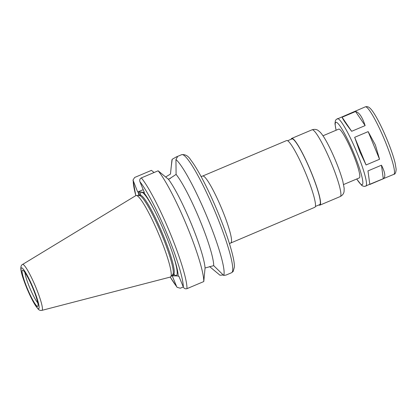 <?xml version="1.0" encoding="UTF-8"?>
<svg xmlns="http://www.w3.org/2000/svg" width="417" height="417" viewBox="0 0 417 417"><rect width="100%" height="100%" fill="white"/><g stroke="black" fill="none" stroke-linecap="round" stroke-linejoin="round"><path stroke-width="0.63" d="M342.091 117.229L355.571 111.532C359.084 112.256 362.274 116.948 365.13 125.606L351.651 131.303C345.974 123.839 342.784 119.147 342.091 117.229L351.651 131.303M355.571 111.532L365.13 125.606M367.976 170.902L381.456 165.205L383.286 178.778L369.806 184.476L367.976 170.902L369.806 184.476M381.456 165.205C385.188 172.544 385.798 177.069 383.286 178.778M375.394 145.022L379.548 159.268L366.069 164.965L359.782 151.621L354.674 137.318L368.154 131.621L375.394 145.022M354.674 137.318L366.069 164.965M368.154 131.621L379.548 159.268M165.653 177.001L170.47 174.04L171.856 160.748A64.082 8.569 67.1 0 1 172.19 159.284L171.033 168.348M172.19 159.284L176.188 156.995L177.439 156.917L175.953 159.529A64.082 8.569 67.1 0 1 207.499 217.982A64.082 8.569 67.1 0 1 223.731 275.439L226.087 275.043L231.555 272.734A64.082 8.569 67.1 0 0 216.147 214.328A64.082 8.569 67.1 0 0 181.656 154.681C185.341 154.217 188.395 156.005 190.819 160.05C198.221 169.5 209.464 191.669 218.31 213.238C225.743 231.404 230.731 246.285 233.28 257.873C234.073 261.6 234.453 264.633 234.417 266.974L233.176 271.472L231.555 272.734M139.492 195.49A47.793 6.391 67.1 0 1 139.304 191.877L144.355 192.456L139.93 181.723C139.372 180.045 139.841 178.768 141.342 177.897L158.126 170.803L168.541 179.388L176.094 174.405L175.953 159.529M170.485 178.34A22.429 1.486 -22.4 0 0 168.301 179.19M143.208 189.678L137.673 192.018L133.007 180.05L134.66 177.465L151.449 170.365L154.071 172.518M139.304 191.877L137.673 192.018M223.293 275.001L219.962 275.199L209.579 266.572M176.094 174.405A52.938 7.079 67.1 0 1 199.967 220.358A52.938 7.079 67.1 0 1 213.702 265.65L223.731 275.439M168.541 179.388A52.938 7.079 67.1 0 1 191.367 223.992A52.938 7.079 67.1 0 1 205.065 268.001L213.702 265.65M158.126 170.803A64.082 8.569 67.1 0 1 187.155 226.582A64.082 8.569 67.1 0 1 203.777 281.558L205.065 268.001M143.657 192.409A48.758 6.521 67.1 0 1 165.544 234.604A48.758 6.521 67.1 0 1 178.195 276.2L178.893 276.247L183.313 286.974C184.1 288.559 185.325 289.117 186.993 288.653L203.777 281.558M183.303 286.953L180.311 288.22L177.1 287.329L176.636 286.542L172.211 275.814L178.189 275.955M22.518 264.477L135.869 195.594A44.233 5.911 67.1 0 1 136.354 195.479L139.445 195.604A42.909 5.739 67.1 0 1 162.177 235.605A42.909 5.739 67.1 0 1 172.789 274.49L170.725 276.799A44.233 5.911 67.1 0 1 170.308 277.06L41.914 310.363C40.553 310.665 39.334 310.269 38.239 309.179L33.198 301.762L27.491 289.815C23.347 279.739 21.137 272.817 20.85 269.048C20.73 266.505 21.283 264.977 22.518 264.477A24.911 3.331 67.1 0 1 35.982 287.636A24.911 3.331 67.1 0 1 41.914 310.363M136.354 195.479A44.233 5.911 67.1 0 1 159.784 236.71A44.233 5.911 67.1 0 1 170.725 276.799M173.842 275.673A47.793 6.391 67.1 0 1 172.904 274.537M172.909 275.856A48.758 6.521 67.1 0 1 172.284 275.058M138.689 195.573A48.758 6.521 67.1 0 1 138.371 192.065M230.882 242.772A36.222 4.842 67.1 0 0 222.172 209.756A36.222 4.842 67.1 0 0 202.678 176.042L286.609 140.565A36.222 4.842 67.1 0 1 306.104 174.28A36.222 4.842 67.1 0 1 314.814 207.296L229.433 243.58M287.605 140.753L291.91 138.929A35.664 4.769 67.1 0 1 311.108 172.127A35.664 4.769 67.1 0 1 319.683 204.632L315.377 206.451M291.134 139.262A36.222 4.842 67.1 0 1 291.697 138.418A36.222 4.842 67.1 0 1 311.191 172.132A36.222 4.842 67.1 0 1 319.902 205.143A36.222 4.842 67.1 0 1 318.901 204.961M322.987 135.775L338.729 129.124A26.469 3.539 67.1 0 1 352.975 153.758A26.469 3.539 67.1 0 1 359.339 177.887L343.598 184.538M336.071 130.245L334.981 123.813L335.367 120.732L336.201 119.439L365.287 106.856A36.639 4.9 67.1 0 1 385.011 140.956A36.639 4.9 67.1 0 1 393.82 174.353L364.541 186.446L362.696 185.992L361.57 185.252L356.681 179.008M337.311 118.683A36.639 4.9 67.1 0 1 357.03 152.784A36.639 4.9 67.1 0 1 365.845 186.175M141.342 177.897A64.082 8.569 67.1 0 1 170.371 233.676A64.082 8.569 67.1 0 1 186.993 288.653M139.93 181.723A61.299 8.194 67.1 0 1 167.41 234.724A61.299 8.194 67.1 0 1 183.313 286.974M139.247 195.594L140.049 195.255A42.909 5.739 67.1 0 1 163.146 235.193A42.909 5.739 67.1 0 1 173.462 274.303L174.275 274.235M172.383 252.65A45.135 6.036 67.1 0 1 173.806 274.204M140.362 195.078A45.135 6.036 67.1 0 1 154.827 211.117M176.636 286.542A61.299 8.194 67.1 0 1 170.272 277.07M135.838 195.615A61.299 8.194 67.1 0 1 133.252 181.291M291.697 138.418L312.041 129.817A36.222 4.842 67.1 0 1 331.536 163.532A36.222 4.842 67.1 0 1 340.246 196.543L319.902 205.143M336.128 130.224A33.855 4.524 67.1 0 1 339.292 125.064A33.855 4.524 67.1 0 1 354.075 153.831A33.855 4.524 67.1 0 1 362.774 181.322A33.855 4.524 67.1 0 1 356.738 178.982M37.733 302.799A17.415 2.33 67.1 0 1 29.988 288.361A17.415 2.33 67.1 0 1 25.03 272.749M33.021 288.507A19.641 2.627 67.1 0 1 35.106 303.915A19.641 2.627 67.1 0 1 22.169 272.53A19.641 2.627 67.1 0 1 33.021 288.507M33.396 288.533A22.158 2.961 67.1 0 1 35.742 305.911A22.158 2.961 67.1 0 1 21.152 270.508A22.158 2.961 67.1 0 1 33.396 288.533M176.188 156.99L181.656 154.681M172.659 274.641L173.462 274.303M140.665 194.718L140.049 195.255M133.007 180.05L135.796 195.641M170.219 277.086L177.1 287.329M202.678 176.042L201.083 176.521M312.041 129.817C315.82 128.608 317.796 130.271 318.223 130.516L320.256 132.267C322.205 134.41 324.332 137.594 326.641 141.832C329.743 147.493 332.818 154.003 335.857 161.353C338.979 168.948 341.304 175.609 342.837 181.327L344.176 188.333L344.077 191.502C343.952 191.982 343.822 194.624 340.246 196.543M365.287 106.856C366.882 106.398 368.305 106.705 369.556 107.784L370.598 108.764C372.256 110.557 374.164 113.367 376.332 117.182C379.923 123.541 383.541 131.105 387.169 139.867C390.875 148.9 393.512 156.589 395.092 162.927L396.15 169.213C395.973 172.534 395.196 174.249 393.82 174.353M24.207 271.509L25.374 273.25C27.678 276.773 30.222 281.856 32.995 288.496C35.252 294.027 36.779 298.52 37.566 301.981L38.046 304.254"/></g></svg>
